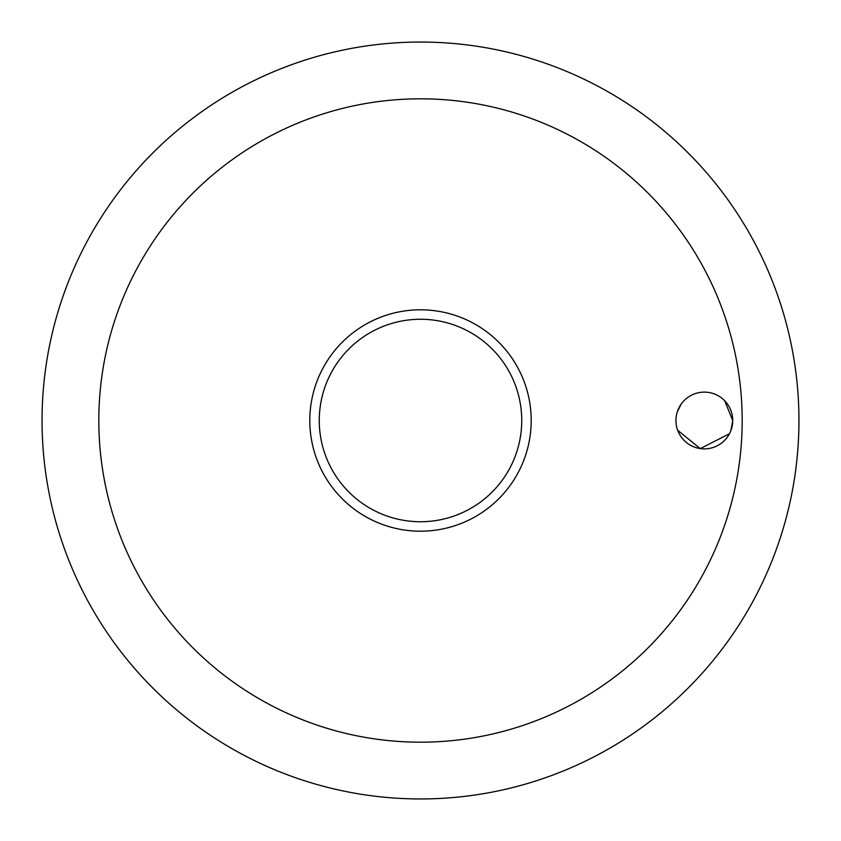 <?xml version="1.0" encoding="UTF-8"?>
<svg xmlns="http://www.w3.org/2000/svg" width="841" height="841" viewBox="0 0 841 841"><rect width="100%" height="100%" fill="white"/><g stroke="black" fill="none" stroke-linecap="round" stroke-linejoin="round"><path stroke-width="1.26" d="M98.817 420.5A321.683 321.683 0 0 0 420.5 742.183A321.683 321.683 0 0 0 742.183 420.5A321.683 321.683 0 0 0 420.5 98.817A321.683 321.683 0 0 0 98.817 420.5M42.05 420.5A378.45 378.45 0 0 0 420.5 798.95A378.45 378.45 0 0 0 798.95 420.5A378.45 378.45 0 0 0 420.5 42.05A378.45 378.45 0 0 0 42.05 420.5A378.45 378.45 0 0 0 420.5 798.95A378.45 378.45 0 0 0 798.95 420.5A378.45 378.45 0 0 0 420.5 42.05A378.45 378.45 0 0 0 42.05 420.5M730.861 430.603L732.721 420.5A28.384 28.384 0 0 1 704.337 448.884A28.384 28.384 0 0 1 675.954 420.5A28.384 28.384 0 0 1 704.337 392.116A28.384 28.384 0 0 1 732.721 420.5L724.648 400.673M681.294 403.932L677.352 411.701M420.5 531.197A110.697 110.697 0 0 0 531.197 420.5A110.697 110.697 0 0 0 420.5 309.803A110.697 110.697 0 0 0 309.803 420.5A110.697 110.697 0 0 0 420.5 531.197A110.697 110.697 0 0 1 309.803 420.5A110.697 110.697 0 0 1 420.5 309.803M677.699 430.298L700.248 448.589L729.441 433.746M521.735 420.5A101.235 101.235 0 0 0 420.5 319.265A101.235 101.235 0 0 0 319.265 420.5A101.235 101.235 0 0 0 420.5 521.735A101.235 101.235 0 0 0 521.735 420.5"/></g></svg>
